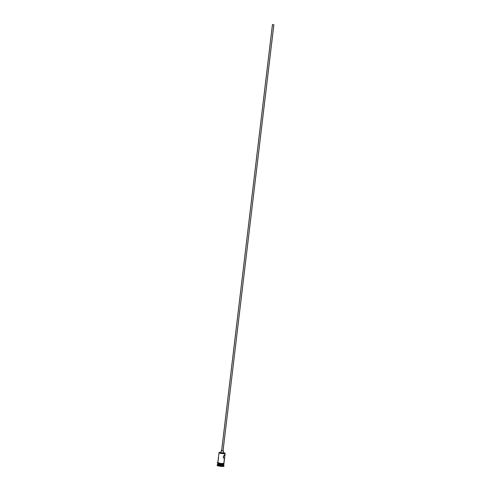 <?xml version="1.0" encoding="UTF-8"?>
<svg xmlns="http://www.w3.org/2000/svg" width="491" height="491" viewBox="0 0 491 491"><rect width="100%" height="100%" fill="white"/><g stroke="black" fill="none" stroke-linecap="round" stroke-linejoin="round"><path stroke-width="0.74" d="M225.013 453.279A3.093 0.479 -173.2 0 1 225.142 453.438A3.093 0.479 -173.2 0 1 224.976 453.567A3.093 0.479 6.8 0 0 225.111 453.365L224.988 453.205A2.946 0.454 -173.2 0 1 224.86 453.402L224.553 458.342L224.227 458.6L223.669 458.121L223.374 456.348L224.847 454.678L224.976 453.567A3.093 0.479 -173.2 0 1 221.539 453.488A3.093 0.479 -173.2 0 1 218.998 452.708A3.093 0.479 -173.2 0 1 219.164 452.585M221.337 452.401L219.317 452.463A2.946 0.454 -173.2 0 1 221.054 452.383M223.221 452.641A2.946 0.454 -173.2 0 1 224.988 453.205M272.64 24.605L273.696 24.759L272.64 24.605M223.024 450.91L221.619 450.707L223.024 450.91L273.837 24.808L223.024 450.91M272.468 24.575L273.874 24.777L272.468 24.575M223.117 453.107L221.005 452.806L223.117 453.107L223.368 450.965L223.117 453.107M223.08 450.75L221.484 450.793L223.061 450.744M217.759 463.001L217.9 462.927A3.13 0.485 6.8 0 0 219.833 463.768A3.13 0.485 6.8 0 0 223.779 463.921L224.375 458.6L223.491 457.839L223.276 456.74L224 455.353L224.982 454.727L223.786 463.559A3.093 0.479 6.8 0 0 223.951 463.436L224.571 458.238M218.857 453.948L218.464 457.624M217.654 463.989A3.093 0.479 -173.2 0 1 217.746 463.891A3.093 0.479 6.8 0 0 217.703 463.915A3.093 0.479 6.8 0 0 219.962 464.732A3.093 0.479 6.8 0 0 223.632 464.848A3.093 0.479 -173.2 0 1 220.195 464.762A3.093 0.479 -173.2 0 1 217.654 463.989L217.568 464.701A3.093 0.479 6.8 0 0 220.109 465.48A3.093 0.479 6.8 0 0 223.546 465.56L223.632 464.848L223.847 465.977A3.455 0.534 6.8 0 0 224 465.744L223.681 465.351A3.093 0.479 -173.2 0 1 223.546 465.56A3.093 0.479 6.8 0 0 223.712 465.431L223.798 464.719A3.093 0.479 -173.2 0 1 223.632 464.848L223.632 464.848A3.093 0.479 6.8 0 0 223.767 464.639L223.577 464.406M217.838 462.651L218.563 457.643M217.685 463.811L222.619 464.738L223.657 464.633L223.736 463.952L223.657 464.633A3.093 0.479 6.8 0 0 223.822 464.504L223.908 463.792M223.871 466.027L223.804 466.333A3.455 0.534 6.8 0 0 223.988 466.186L224.031 465.83A3.455 0.534 -173.2 0 1 223.847 465.977L223.528 466.395L221.441 466.401L217.132 465.413M223.884 463.289L223.822 463.565A3.13 0.485 -173.2 0 1 220.349 463.486A3.13 0.485 -173.2 0 1 217.771 462.7M219.207 452.518L219.047 452.641A3.093 0.479 6.8 0 0 221.306 453.451A3.093 0.479 6.8 0 0 224.976 453.567L224.86 453.402A2.946 0.454 -173.2 0 1 221.355 453.291A2.946 0.454 -173.2 0 1 219.207 452.518A2.946 0.454 -173.2 0 1 219.317 452.463L220.152 453.052L223.38 453.494L225.007 453.242L223.037 452.61M217.169 465.014L217.126 465.37A3.455 0.534 6.8 0 0 219.962 466.241A3.455 0.534 6.8 0 0 223.804 466.333L223.847 465.977A3.455 0.534 -173.2 0 1 220.005 465.885A3.455 0.534 -173.2 0 1 217.169 465.014A3.455 0.534 -173.2 0 1 217.353 464.873A3.455 0.534 6.8 0 0 217.218 464.934A3.455 0.534 6.8 0 0 219.741 465.842A3.455 0.534 6.8 0 0 223.847 465.977L223.546 465.56A3.093 0.479 -173.2 0 1 219.876 465.443A3.093 0.479 -173.2 0 1 217.617 464.627A3.093 0.479 -173.2 0 1 217.734 464.572M217.765 463.056L217.679 463.774A3.093 0.479 6.8 0 0 220.22 464.554A3.093 0.479 6.8 0 0 223.657 464.633L223.718 464.357M217.734 463.093L218.783 463.553M219.281 463.664L220.428 463.86M221.036 463.934L223.172 464.02M223.822 463.565L219.876 463.412L217.936 462.565M217.814 462.743L221.668 463.627L223.847 463.289M218.427 457.508L217.808 462.7A3.093 0.479 6.8 0 0 220.349 463.479A3.093 0.479 6.8 0 0 223.786 463.559M218.446 457.434L218.833 454.187M221.686 450.578L221.318 450.615M223.043 450.842L273.874 24.777M272.462 24.642L221.662 450.677M223.172 453.064L223.43 450.922M224.982 454.783L225.142 453.438M217.857 462.577C215.23 462.682 221.877 464.615 223.859 463.915L223.964 463.32M218.839 454.046L218.998 452.708M217.218 464.934L217.617 464.627M221.005 452.806L221.257 450.664M221.619 450.707L272.431 24.605"/></g></svg>
